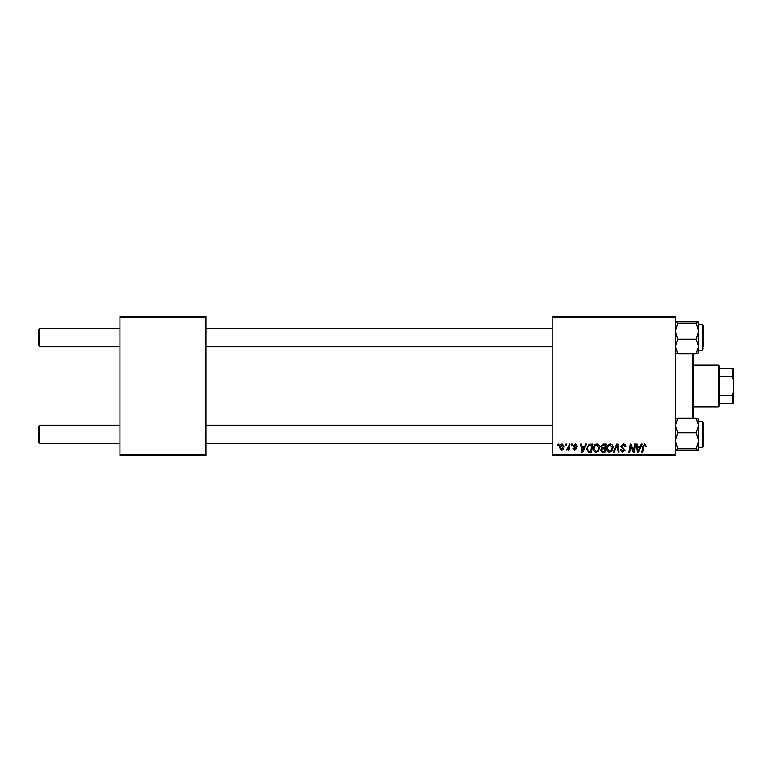 <?xml version="1.0" encoding="UTF-8"?>
<svg xmlns="http://www.w3.org/2000/svg" width="772" height="772" viewBox="0 0 772 772"><rect width="100%" height="100%" fill="white"/><g stroke="black" fill="none" stroke-linecap="round" stroke-linejoin="round"><path stroke-width="1.16" d="M552.144 316.288L675.307 316.288L675.307 317.446L552.144 317.446L552.144 316.288M593.234 448.715C593.224 446.129 594.401 444.556 596.785 443.987C598.657 444.334 599.583 445.502 599.574 447.509L598.464 451.109L596.042 452.334C594.112 451.977 593.176 450.771 593.234 448.715M584.674 446.312L585.668 444.093L586.585 444.093L582.812 452.228L581.779 452.228L580.66 444.093L581.509 444.093L581.779 446.312L584.674 446.312M644.803 443.987L646.396 446.525L645.546 446.631L644.755 444.942L643.645 446.467L642.671 452.228L641.812 452.228L642.815 446.264L644.803 443.987M620.804 446.38L623.351 443.987C625.059 444.083 625.899 445 625.87 446.737L625.031 446.843L624.809 445.637L623.303 444.942L621.653 446.303L625.031 450.173L622.753 452.334L620.379 449.796L621.228 449.709L622.782 451.379L624.181 450.221L620.804 446.38M613.2 452.228L616.751 444.093L617.832 444.093L619.076 452.228L618.227 452.228L617.156 445.251L614.116 452.228L613.2 452.228M606.753 448.715C606.744 446.129 607.921 444.556 610.305 443.987C612.177 444.334 613.103 445.502 613.093 447.509L611.984 451.109L609.562 452.334C607.632 451.977 606.696 450.771 606.753 448.715M557.866 445.251L558.059 444.093L558.909 444.093L558.735 445.251L557.866 445.251M552.144 454.554L675.307 454.554L675.307 455.712L552.144 455.712L552.144 317.446M675.307 454.554L675.307 317.446M600.732 446.621L603.077 444.093L606.329 444.093L604.958 452.228L601.755 452.093L600.626 450.25L601.755 448.262L600.732 446.621M640.335 446.312L641.339 444.093L642.246 444.093L638.473 452.228L637.44 452.228L636.331 444.093L637.18 444.093L637.45 446.312L640.335 446.312M633.764 449.053L634.632 444.093L635.481 444.093L634.092 452.228L633.204 452.228L630.878 445.328L629.749 452.228L628.89 452.228L630.261 444.093L631.158 444.093L633.503 450.983L633.764 449.053M575.265 443.987L577.282 446.1L576.443 446.206L575.227 444.73L574.117 445.637L576.549 448.435L574.773 450.115L572.853 448.32L573.692 448.214L574.812 449.372L575.7 448.561L573.278 445.705L575.265 443.987M589.104 444.286L592.809 444.093L591.439 452.228L588.37 452.122L586.585 448.899L589.104 444.286M559.439 447.644C559.382 445.656 560.26 444.44 562.074 443.987L564.081 446.341C564.168 448.407 563.27 449.661 561.408 450.115L559.439 447.644M565.683 445.251L565.876 444.093L566.725 444.093L566.552 445.251L565.683 445.251M568.703 446.457L569.138 444.093L569.997 444.093L568.993 450.008L568.134 450.008L568.356 448.783L566.407 449.902L568.703 446.457M571.386 445.251L571.579 444.093L572.428 444.093L572.255 445.251L571.386 445.251M119.93 316.288L205.912 316.288L205.912 317.446L119.93 317.446L119.93 316.288M205.912 454.554L205.912 455.712L119.93 455.712L119.93 454.554L205.912 454.554L205.912 317.446M119.93 454.554L119.93 317.446M604.264 451.273L604.688 448.744L601.938 449.082L601.475 450.211L602.816 451.273L604.264 451.273M604.852 447.789L605.316 445.048L602.903 445.087L601.581 446.65L603.057 447.789L604.852 447.789M611.318 450.481L612.244 447.461L610.237 444.942C608.433 445.483 607.554 446.776 607.603 448.802L609.591 451.379L611.318 450.481M638.753 449.671L639.872 447.258L637.566 447.258L638.077 451.34L638.753 449.671M583.082 449.671L584.211 447.258L581.905 447.258L582.406 451.34L583.082 449.671M590.744 451.273L591.796 445.048L590.715 445.048C588.467 445.251 587.376 446.554 587.424 448.947L588.447 451.137L590.744 451.273M597.798 450.481L598.725 447.461L596.717 444.942C594.913 445.483 594.035 446.776 594.083 448.802L596.071 451.379L597.798 450.481M561.447 449.372L563.242 446.438L562.064 444.73L560.279 447.644L561.447 449.372M38.6 442.588L38.6 426.318L39.758 425.16L39.758 443.746L38.6 442.588M552.144 425.16L205.912 425.16M119.93 425.16L39.758 425.16L38.6 426.318M552.144 443.746L205.912 443.746M119.93 443.746L39.758 443.746M39.758 346.84L38.6 345.682L38.6 329.412L39.758 328.254L39.758 346.84L119.93 346.84M205.912 346.84L552.144 346.84M38.6 329.412L39.758 328.254L119.93 328.254M205.912 328.254L552.144 328.254M675.375 449.854L677.681 450.568L675.307 449.709L677.681 448.85L696.17 448.85L698.544 449.709L697.898 450.153M677.681 448.85L675.307 440.793L677.681 432.735L675.307 425.536L677.681 418.327L696.17 418.327L698.544 425.536L698.544 419.119M703.196 423.452L703.196 446.534L703.196 444.904L702.491 447.229L702.491 421.666L698.544 421.666M677.681 432.735L696.17 432.735L698.544 440.793L698.544 447.229L702.491 447.229M698.544 449.786L698.544 425.536L696.17 432.735M677.681 418.327L675.307 419.186M698.544 419.186L696.17 418.327L698.544 419.186M677.681 450.568L696.17 450.568L698.544 449.709M698.544 440.793L696.17 448.85M677.681 353.673L675.307 346.464L677.681 339.265L696.17 339.265L698.544 346.464L696.17 353.673L698.544 352.814L696.17 353.673L677.681 353.673L675.307 352.814M677.681 339.265L675.307 331.207L677.681 323.15L675.307 322.291L677.681 321.432L696.17 321.432L698.544 322.213L696.17 323.15L698.544 331.207L696.17 339.265M698.467 322.146L698.544 331.207L698.544 324.771L702.491 324.771L703.196 325.466L703.196 347.072M703.196 326.546L703.196 327.096M677.681 323.15L696.17 323.15M698.544 352.881L698.544 331.207M675.954 321.847L675.375 322.146M698.544 322.291L696.17 321.432M702.491 324.771L702.491 350.334L703.196 348.548M693.893 353.673L693.893 418.327M692.735 418.327L692.735 353.673M718.298 365.088L719.456 366.246L719.456 405.754L718.298 406.912L718.298 365.088L693.893 365.088M719.456 368.572L733.4 368.572L733.4 403.428L732.242 403.428L732.242 395.293L733.4 392.465M719.456 395.293L732.242 395.293M733.4 379.534L732.242 376.707L732.242 368.572M719.456 376.707L732.242 376.707M719.456 403.428L732.242 403.428M702.491 421.666L703.196 422.371M702.491 350.334L698.544 350.334M718.298 406.912L693.893 406.912"/></g></svg>
